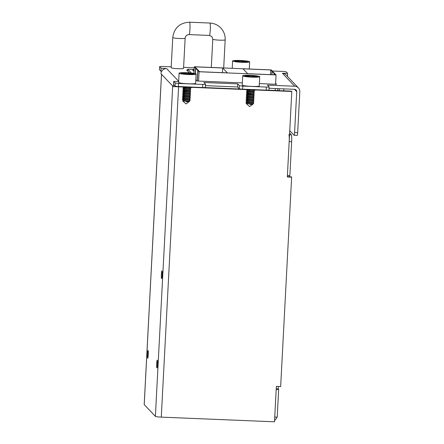 <?xml version="1.0" encoding="UTF-8"?>
<svg xmlns="http://www.w3.org/2000/svg" width="444" height="444" viewBox="0 0 444 444"><rect width="100%" height="100%" fill="white"/><g stroke="black" fill="none" stroke-linecap="round" stroke-linejoin="round"><path stroke-width="0.67" d="M148.08 350.505A3.874 0.416 -87.6 0 0 148.035 350.483A3.874 0.416 -87.6 0 0 147.469 354.134A3.874 0.416 -87.6 0 0 147.674 358.203A3.874 0.416 -87.6 0 0 147.713 358.225A3.874 0.416 -87.6 0 0 148.285 354.573A3.874 0.416 -87.6 0 0 148.08 350.505M161.494 74.248L144.189 404.545A5.383 0.555 3 0 0 144.217 404.606L155.378 416.333A5.383 0.555 3 0 0 161.277 417.132L274.497 421.8L276.351 386.385L280.663 386.563L291.636 177.156L287.324 176.978L291.808 91.475L291.492 91.142L267.571 90.16M156.887 367.887A3.874 0.416 -87.6 0 0 156.932 367.91A3.874 0.416 -87.6 0 0 157.498 364.252A3.874 0.416 -87.6 0 0 157.293 360.184A3.874 0.416 -87.6 0 0 157.248 360.162A3.874 0.416 -87.6 0 0 156.682 363.819A3.874 0.416 -87.6 0 0 156.887 367.887M161.572 278.577A3.874 0.416 -87.6 0 0 161.61 278.599A3.874 0.416 -87.6 0 0 162.177 274.947A3.874 0.416 -87.6 0 0 161.971 270.879A3.874 0.416 -87.6 0 0 161.932 270.857A3.874 0.416 -87.6 0 0 161.366 274.514A3.874 0.416 -87.6 0 0 161.572 278.577M181.973 86.952L178.588 86.813A5.383 0.555 -177 0 1 176.323 86.669M176.368 86.358A2.281 2.259 136.4 0 0 176.318 86.719L173.243 86.591L160.972 73.704A5.383 5.322 136.4 0 1 166.6 68.576L161.094 68.187L159.668 66.683A3.102 0.316 -177 0 1 159.651 66.65A3.102 0.316 -177 0 1 162.426 66.478L171.212 66.839M173.243 86.591A5.383 5.322 -43.6 0 1 173.698 84.682M177.561 81.568A5.383 5.322 -43.6 0 1 178.671 81.457M287.446 76.401L287.607 73.338L282.417 73.282A5.383 5.322 136.4 0 1 286.036 74.919L298.368 87.873A5.383 5.322 -43.6 0 0 294.744 86.241L267.449 85.115L269.103 86.852A3.102 0.316 -177 0 1 269.12 86.885A3.102 0.316 -177 0 1 266.339 87.057L242.779 86.086A3.102 0.316 -177 0 1 239.383 85.625L237.729 83.888L203.857 82.495L205.505 84.227A3.102 0.316 -177 0 1 205.522 84.266A3.102 0.316 -177 0 1 202.747 84.438L178.571 83.439A3.102 0.316 -177 0 1 175.175 82.978L173.682 81.407L178.66 81.613M183.605 67.349L194.244 67.788M272.327 71.007L282.839 71.44A3.102 0.316 -177 0 1 286.241 71.9L287.607 73.338M189.355 72.855L186.68 70.041L187.673 70.085M242.33 82.889L197.136 81.03L195.837 79.665M259.363 83.594L276.59 84.305L275.619 83.283M205.344 87.307A3.102 0.316 3 0 1 205.361 87.346A3.102 0.316 3 0 1 202.586 87.518L178.41 86.519A3.102 0.316 3 0 1 175.014 86.058L173.521 84.488L173.682 81.407M205.45 85.642L237.568 86.969L239.222 88.706A3.102 0.316 3 0 0 242.618 89.166L266.178 90.138A3.102 0.316 3 0 0 268.959 89.966A3.102 0.316 3 0 0 268.942 89.932M269.047 88.267L294.583 89.316A2.281 2.259 136.4 0 1 296.736 91.68L294.594 132.523A3.102 0.333 92.4 0 1 294.15 135.287A3.102 0.333 92.4 0 1 294.117 135.27L289.754 130.686M159.507 69.697A3.102 0.316 3 0 0 159.49 69.73A3.102 0.316 3 0 0 159.501 69.764L160.933 71.268L161.683 71.295M237.568 86.969L237.729 83.888M298.368 87.873A5.383 5.322 -43.6 0 1 299.811 91.808L297.674 132.651A3.102 0.333 -87.6 0 1 297.23 135.414L294.15 135.287M283.772 90.826L283.871 88.878M160.933 71.268L161.094 68.187M279.348 88.689L279.243 90.637M291.636 177.156L291.32 176.817L287.34 176.657M203.974 87.535L241.159 89.066M192.124 87.368L245.571 89.571M255.716 89.988L291.808 91.475M277.772 88.628L277.672 90.576M272.549 71.406L271.29 69.919L194.3 66.744L193.95 73.365M194.3 66.744L195.565 68.076L195.277 73.637M195.438 73.682L195.721 68.243L197.758 70.38L197.197 81.03M197.314 81.036L197.863 70.491L199.067 71.756L198.573 81.086M199.067 71.756L276.057 74.925L275.569 84.26M275.341 88.528L275.241 90.476M276.057 74.925L274.858 73.665L274.242 73.643L275.374 74.836L247.658 73.693L243.018 68.814L270.735 69.958L270.49 74.631M271.922 74.692L272.094 71.39L272.71 71.412L274.742 73.66M272.555 71.251L271.939 71.223L271.761 74.686M271.939 71.223L270.735 69.958M196.176 68.259L194.977 66.839L222.694 67.982L227.334 72.855L199.617 71.712L198.479 70.518L197.863 70.491M196.181 68.104L195.565 68.076M274.747 73.554L274.131 73.526L272.094 71.39M274.131 73.526L274.065 74.781M274.181 74.786L274.242 73.643M198.368 70.513L197.758 70.38M195.721 68.243L196.337 68.265L198.374 70.402M222.694 67.982L222.45 72.655M171.168 67.699A6.199 0.638 3 0 0 171.201 67.771A6.199 0.638 3 0 0 177.661 68.676A6.199 0.638 3 0 0 183.555 68.348L185.137 38.167A6.199 0.638 -177 0 1 179.243 38.495A6.199 0.638 -177 0 1 172.783 37.59A6.199 0.638 -177 0 1 172.749 37.518L171.168 67.699M288.866 134.732A6.199 0.666 92.4 0 1 289.183 141.564L287.407 175.436L289.871 175.535L291.647 141.664A6.199 0.666 -87.6 0 0 291.331 134.837L289.627 133.045M278.66 389.455L276.196 389.355L274.742 417.066L277.206 417.171L278.66 389.455L278.183 388.955L276.224 388.872M289.366 175.519L289.305 176.734M278.316 386.469L278.183 388.955M276.679 417.149A4.762 4.712 -43.6 0 1 274.57 420.424M249.645 61.838A8.525 0.877 3 0 1 242.008 62.31A8.525 0.877 -177 0 1 232.617 60.945A8.525 0.877 -177 0 1 240.26 60.473A8.525 0.877 3 0 1 249.645 61.838L249.273 69.009M241.797 62.093A6.51 0.672 -177 0 1 234.632 61.05A6.51 0.672 -177 0 1 240.465 60.689A6.51 0.672 3 0 1 247.635 61.733A6.51 0.672 3 0 1 241.797 62.093M241.769 62.06A6.199 0.638 3 0 0 247.325 61.716A6.199 0.638 3 0 0 240.498 60.723A6.199 0.638 3 0 0 234.943 61.067A6.199 0.638 3 0 0 241.769 62.06M240.071 61.833L236.352 61.033L239.433 61.161L239.116 60.828L245.593 61.416L245.909 61.749L240.071 61.833M239.416 61.483L239.433 61.161M242.813 61.944L242.829 61.622M242.48 61.927L242.513 61.289M245.255 61.722L245.593 61.416M242.241 61.921L242.196 60.956M196.131 74.07A8.525 0.877 3 0 1 188.495 74.542A8.525 0.877 -177 0 1 179.104 73.177A8.525 0.877 -177 0 1 186.746 72.705A8.525 0.877 3 0 1 196.131 74.07L195.649 83.306A8.525 0.877 3 0 1 188.006 83.783A8.525 0.877 -177 0 1 178.621 82.418L179.104 73.177M188.284 74.326A6.51 0.672 -177 0 1 181.119 73.282A6.51 0.672 -177 0 1 186.952 72.921A6.51 0.672 3 0 1 194.122 73.965A6.51 0.672 3 0 1 188.284 74.326M181.657 86.652L181.652 86.741A5.273 0.544 -177 0 0 187.457 87.585A5.273 0.544 3 0 0 192.18 87.296L192.191 87.085M188.256 74.292A6.199 0.638 3 0 0 193.812 73.948A6.199 0.638 3 0 0 186.985 72.955A6.199 0.638 3 0 0 181.424 73.299A6.199 0.638 3 0 0 188.256 74.292M186.558 74.059L186.236 73.726L183.156 73.599L182.839 73.266L185.919 73.393L185.603 73.06L192.08 73.648L192.396 73.982L186.558 74.059M185.903 73.715L185.919 73.393M189.299 74.176L189.316 73.854M188.966 74.159L189 73.521M191.741 73.954L192.08 73.648M188.728 74.148L188.683 73.188M183.028 87.185L184.887 87.413M190.487 89.427L190.643 89.943L189.377 90.67L183.905 90.981L182.806 91.864C183.106 92.136 191.259 92.219 190.543 91.414M190.643 89.566C191.37 90.371 183.211 90.287 182.9 90.015L183.988 89.438L182.95 88.778C183.272 89.055 191.431 89.139 190.704 88.334M182.878 89.999L182.873 90.321L187.152 90.515C189.466 90.459 190.62 90.249 190.626 89.871M190.548 87.879L190.726 88.406L189.46 89.127L183.983 89.444M190.72 88.023C191.469 88.828 183.267 88.75 182.984 88.478L184.066 87.901L183.045 87.246M189.399 90.326L190.559 91.103C190.559 91.481 189.399 91.692 187.091 91.747L182.8 91.542M189.299 92.208L190.387 91.658L190.559 91.103M189.322 91.864L190.482 92.646L190.31 93.201M190.482 92.646C191.198 93.451 183.039 93.368 182.739 93.096L183.827 92.519L182.789 91.858M182.717 93.079L182.723 93.407C183.006 93.678 191.198 93.756 190.465 92.951M190.237 94.045L190.404 94.561L189.138 95.288L183.661 95.599L182.645 94.944C182.906 95.216 191.136 95.294 190.382 94.494M190.398 94.183C191.136 94.988 182.939 94.911 182.662 94.639L183.744 94.056M190.143 95.577L190.321 95.726C191.07 96.526 182.839 96.448 182.578 96.176L182.562 96.487C182.834 96.759 191.064 96.836 190.304 96.032M189.089 96.809L190.154 96.276L190.321 95.726M190.065 97.114L190.243 97.641L188.978 98.368L183.5 98.679L182.417 99.223M190.237 97.264C190.998 98.069 182.767 97.991 182.501 97.719L182.501 97.686M182.478 97.697L182.484 98.024C182.767 98.296 190.97 98.374 190.221 97.569M189.921 100.211L190.076 100.721L188.811 101.448L186.486 101.793M190.076 100.344C190.726 101.043 184.177 101.11 182.651 100.855L183.422 100.216L182.39 99.556C182.706 99.833 190.864 99.917 190.143 99.112M186.585 101.293A3.874 0.4 -177 0 1 182.651 100.855L186.03 103.957L189.399 101.504L186.458 101.915L186.585 101.293C188.9 101.238 190.06 101.027 190.06 100.649M189.988 98.657L190.16 99.184L188.894 99.906L183.422 100.216M190.154 98.801C190.903 99.606 182.7 99.528 182.417 99.256L182.401 99.561M182.945 88.767L182.961 88.461M182.873 90.321L183.905 90.981M182.556 96.159L183.661 95.599M189.46 87.629L184.066 87.901M189.322 92.197L183.822 92.519M189.249 93.728L183.744 94.061L182.712 93.395M189.061 96.825L183.583 97.136L182.484 97.691M188.839 101.104L189.399 101.504M259.729 76.69A8.525 0.877 3 0 1 252.087 77.162A8.525 0.877 -177 0 1 242.702 75.796A8.525 0.877 -177 0 1 250.338 75.325A8.525 0.877 3 0 1 259.729 76.69L259.241 85.931A8.525 0.877 3 0 1 251.604 86.402A8.525 0.877 -177 0 1 242.213 85.037L242.702 75.796M251.881 76.945A6.51 0.672 -177 0 1 244.711 75.902A6.51 0.672 -177 0 1 250.544 75.541A6.51 0.672 3 0 1 257.714 76.584A6.51 0.672 3 0 1 251.881 76.945M245.255 89.272L245.249 89.366A5.273 0.544 -177 0 0 251.049 90.21A5.273 0.544 3 0 0 255.772 89.916L255.783 89.71M251.848 76.912A6.199 0.638 3 0 0 257.403 76.568A6.199 0.638 3 0 0 250.577 75.574A6.199 0.638 3 0 0 245.021 75.918A6.199 0.638 3 0 0 251.848 76.912M250.15 76.684L249.833 76.346L246.753 76.224L246.437 75.885L249.517 76.013L249.195 75.68L252.275 75.807L255.994 76.601L250.15 76.684M249.5 76.335L249.517 76.013M252.897 76.795L252.914 76.473M252.558 76.779L252.592 76.14M255.339 76.573L255.672 76.268M252.32 76.773L252.275 75.807M246.62 89.805L248.479 90.038M254.085 92.052L254.068 92.741M254.234 92.186C254.961 92.99 246.803 92.907 246.498 92.641L247.58 92.058M246.476 92.618L246.464 92.94L250.749 93.14C253.058 93.085 254.218 92.868 254.218 92.496M254.146 90.498L254.318 91.026L253.058 91.747L247.58 92.063L246.548 91.397C246.87 91.68 255.028 91.758 254.301 90.953M254.318 90.648C255.067 91.453 246.864 91.37 246.575 91.098L246.575 91.064M252.997 92.946L254.157 93.728C254.151 94.1 252.997 94.317 250.682 94.367L246.403 94.15L246.387 94.478C246.698 94.761 254.856 94.838 254.14 94.034M252.914 94.816L253.985 94.283L254.157 93.728M252.914 94.483L254.096 95.338L252.814 96.37L247.336 96.681L246.309 96.021C246.598 96.298 254.795 96.376 254.057 95.571M254.073 95.266C254.789 96.071 246.636 95.987 246.337 95.715L247.419 95.144L246.398 94.489M253.829 96.664L253.996 97.186L252.736 97.908L247.258 98.224L246.226 97.558C246.498 97.841 254.728 97.919 253.979 97.114M253.996 96.803C254.728 97.608 246.531 97.53 246.254 97.258L247.341 96.681M253.735 98.196L253.913 98.346C254.667 99.151 246.437 99.068 246.176 98.796L246.159 99.106C246.426 99.378 254.662 99.456 253.896 98.651M252.686 99.434L253.746 98.895L253.913 98.346M253.657 99.739L253.835 100.261L252.575 100.988L247.097 101.299L245.998 102.187C246.303 102.459 254.462 102.542 253.735 101.732M253.835 99.883C254.595 100.688 246.365 100.61 246.093 100.338L247.175 99.761L252.653 99.45M246.07 100.322L246.076 100.644C246.359 100.916 254.567 100.999 253.818 100.194M252.508 102.181L253.668 102.964L253.502 103.519L250.077 104.412M253.668 102.964C254.323 103.668 247.774 103.735 246.248 103.474L247.014 102.836L245.982 102.175M253.657 103.274C253.652 103.646 252.497 103.863 250.183 103.918A3.874 0.4 -177 0 1 246.248 103.474L245.987 103.385M253.579 101.276L253.752 101.804L252.492 102.531L247.014 102.842M253.752 101.426C254.501 102.231 246.298 102.148 246.009 101.876M246.631 89.86L247.658 90.52L253.052 90.249M247.658 90.52L246.559 91.409M246.464 92.94L247.497 93.601L246.403 94.15M246.231 97.242L246.237 97.563M246.298 96.009L246.315 95.699M246.154 98.779L247.258 98.218M252.997 93.279L247.497 93.601M252.891 94.833L247.419 95.144M252.431 103.724L252.936 104.235L249.622 106.577L245.993 103.391M252.991 104.124L250.05 104.534L250.183 103.918M191.336 73.027L187.718 69.225L194.156 69.492M187.718 69.225L187.623 71.034M194.156 69.514L192.696 69.453L192.663 70.069L194.072 71.09M192.696 69.453L193.651 70.457L193.617 71.073M193.651 70.457L194.1 70.474M155.378 416.333L172.688 86.008M161.527 74.281L144.217 404.606M178.588 86.813L161.277 417.132M166.6 68.576L178.682 81.263M294.744 86.241L282.417 73.282M175.014 86.058L175.175 82.978M202.586 87.518L202.747 84.438M178.571 83.439L178.41 86.519M239.222 88.706L239.383 85.625M242.779 86.086L242.618 89.166M266.178 90.138L266.339 87.057M296.736 91.68L294.483 89.316M294.594 132.523L297.674 132.651M159.668 66.683L159.501 69.764M189.061 34.588L209.385 35.426A6.199 0.666 -87.6 0 0 210.29 29.582A6.199 0.666 -87.6 0 0 209.962 23.071A6.199 0.666 -87.6 0 0 209.895 23.038L189.571 22.2A6.199 0.666 92.4 0 1 189.638 22.233A6.199 0.666 92.4 0 1 189.965 28.743A6.199 0.666 92.4 0 1 189.061 34.588C186.791 34.726 185.487 35.92 185.137 38.167M209.895 23.038C214.174 23.271 217.81 24.92 220.801 27.972C223.881 31.319 225.336 35.265 225.169 39.816A6.199 0.638 -177 0 1 219.281 40.149A6.199 0.638 -177 0 1 212.82 39.239A6.199 0.638 -177 0 1 212.787 39.172L211.305 67.444M291.647 141.664L289.183 141.564M289.538 134.76L291.331 134.837M187.152 90.515L187.091 91.747M250.749 93.14L250.682 94.367M205.361 87.346L205.522 84.266M268.959 89.966L269.12 86.885M159.49 69.73L159.651 66.65M209.385 35.426L211.816 36.525L212.787 39.172M225.169 39.816L223.698 67.954M189.571 22.2C179.809 22.738 174.203 27.85 172.749 37.518M232.617 60.945L232.234 68.309M182.639 94.616L182.623 94.927M190.587 87.901L190.137 87.618M190.504 89.444L189.477 88.783M190.187 95.604L189.155 94.944M189.238 93.401L190.271 94.067M189.077 96.481L190.104 97.142M188.994 98.019L190.021 98.679M188.911 99.561L189.943 100.222M182.551 96.476L183.583 97.142M183.5 98.679L182.467 98.019M189.216 93.751L190.31 93.196M252.975 93.29L254.062 92.741M254.184 90.526L253.735 90.237M254.101 92.063L253.074 91.403M253.779 98.224L252.747 97.563M252.836 96.026L253.863 96.687M252.669 99.101L253.702 99.767M252.586 100.638L253.618 101.304M246.148 99.101L247.175 99.761M247.097 101.299L246.065 100.638"/></g></svg>

